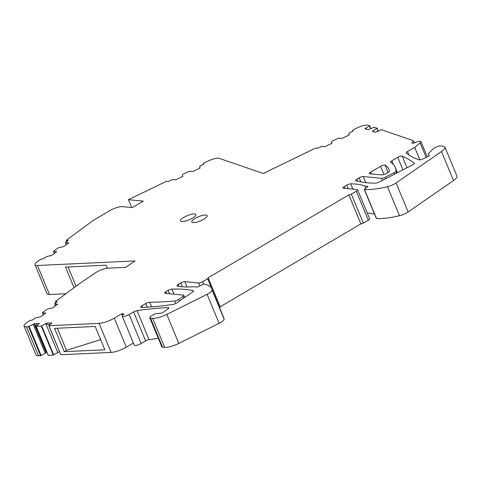 <?xml version="1.0" encoding="UTF-8"?>
<svg xmlns="http://www.w3.org/2000/svg" width="481" height="481" viewBox="0 0 481 481"><rect width="100%" height="100%" fill="white"/><g stroke="black" fill="none" stroke-linecap="round" stroke-linejoin="round"><path stroke-width="0.72" d="M54.323 253.499L53.481 251.461L56.71 251.737L51.701 255.435L46.603 256.541L43.392 258.718L40.428 259.391L37.211 261.766A9.608 2.627 157.5 0 0 35.041 264.772A9.608 2.627 157.5 0 0 37.458 265.494L135.053 260.936L125.631 267.346L108.009 268.17A9.608 2.627 157.5 0 0 95.382 272.853L79.948 283.357L55.634 301.316A1.599 0.439 -22.5 0 0 55.387 301.725A1.599 0.439 -22.5 0 0 55.886 301.84L57.227 301.707L54.636 303.818L56.968 304.178L57.149 304.617M59.53 351.599L53.295 355.098L48.25 355.333L36.201 326.286L39.316 323.46L34.091 323.695L33.225 324.284L45.244 353.301L46.11 352.717L46.567 351.304M36.225 326.31L41.276 326.076L46.693 323.13L51.924 322.895L48.809 325.721L99.074 323.376L111.093 352.399A12.807 3.505 157.5 0 0 126.311 347.174L133.363 343.019M48.876 325.583L60.828 354.744L111.093 352.399M429.311 155.489L429.323 155.513A1.281 0.349 157.5 0 0 429.311 155.489L428.517 154.148A4.804 1.317 157.5 0 1 428.499 154.106A4.804 1.317 157.5 0 1 428.932 153.156L432.978 149.038A4.804 1.317 157.5 0 1 434.505 147.907A4.804 1.317 157.5 0 1 440.692 145.959L443.007 146.182A12.807 3.505 157.5 0 1 444.931 147.12A12.807 3.505 157.5 0 1 441.48 151.527L396.097 182.948A8.327 2.279 157.5 0 1 387.452 186.712A64.039 17.532 157.5 0 1 364.52 189.58A1.112 0.307 157.5 0 1 364.321 189.496A1.112 0.307 157.5 0 1 364.556 189.159L367.646 186.838A1.281 0.349 157.5 0 0 367.923 186.448A1.281 0.349 157.5 0 0 367.731 186.351L364.923 186.081A96.056 26.293 157.5 0 0 350.673 183.826A3.205 0.878 157.5 0 0 346.729 185.137L344.252 186.598A3.205 0.878 157.5 0 0 342.941 187.981A3.205 0.878 157.5 0 0 343.422 188.215L357.124 189.544A3.205 0.878 157.5 0 1 357.605 189.779A3.205 0.878 157.5 0 1 356.301 191.161L351.346 194.083L348.869 194.865L208.153 277.79L207.654 278.764L202.699 281.68A3.205 0.878 157.5 0 1 198.575 282.984L184.866 281.656A3.205 0.878 157.5 0 0 180.742 282.954L178.265 284.415A3.205 0.878 157.5 0 0 176.954 285.798A3.205 0.878 157.5 0 0 177.279 286.009A96.056 26.293 157.5 0 0 194.077 286.76L196.885 287.037A1.281 0.349 157.5 0 0 198.238 286.67L202.669 284.554A1.281 0.349 157.5 0 1 204.058 284.193A64.039 17.532 157.5 0 1 211.73 288.636A64.039 17.532 157.5 0 1 212.079 290.061A8.327 2.279 157.5 0 1 207.089 294.312L166.787 314.4A12.807 3.505 157.5 0 1 152.651 318.314L150.505 318.103A4.804 1.317 157.5 0 1 149.783 317.755A4.804 1.317 157.5 0 1 151.743 315.674L153.066 314.899A3.205 0.878 157.5 0 1 156.68 313.606L161.285 313.149A1.281 0.349 157.5 0 0 162.933 312.5L168.019 308.892A3.205 0.878 157.5 0 0 168.825 307.828A3.205 0.878 157.5 0 0 168.025 307.587A256.151 70.118 157.5 0 0 137.013 310.606A3.205 0.878 157.5 0 0 133.586 311.874L129.124 314.502A4.804 1.317 157.5 0 1 122.938 316.456A4.804 1.317 157.5 0 1 122.216 316.101A4.804 1.317 157.5 0 1 124.176 314.027L121.699 313.786L114.286 318.151A12.807 3.505 157.5 0 1 99.074 323.376M429.317 155.501A1.281 0.349 157.5 0 1 428.499 156.211L422.787 158.964A3.205 0.878 157.5 0 1 421.476 159.494A3.205 0.878 157.5 0 1 419.143 159.824A256.151 70.118 157.5 0 1 406.277 153.072A3.205 0.878 157.5 0 1 406.198 152.97A3.205 0.878 157.5 0 1 407.503 151.581L408.94 155.038M373.839 131.776L373.382 130.682L372.294 131.241L375.342 132.293L381.499 129.732L413.179 140.62A4.738 1.299 157.5 0 1 413.522 140.897A4.738 1.299 157.5 0 1 411.592 142.947L414.069 143.188A4.804 1.317 157.5 0 1 420.947 141.606A4.804 1.317 157.5 0 1 420.129 142.905L414.688 147.348L407.503 151.581M373.382 130.682L376.996 128.186L374.14 127.206L367.989 129.762L364.941 128.716L369.45 125.896L369.648 125.661L368.344 125.21A9.608 2.627 157.5 0 0 357.305 127.844L353.276 129.798L352.387 130.778L352.958 131.097L348.929 133.189L349.11 134.951M352.561 131.289L352.32 130.706L352.597 131.277M331.758 143.368L331.571 141.606L331.98 141.27L338.383 138.167L342.159 138.324L349.356 134.836L348.972 134.62M331.619 143.037L331.998 143.248L324.807 146.735L321.699 146.392L317.406 148.334L316.835 148.016L314.923 148.419L263.275 173.485L219.264 158.357A9.608 2.627 157.5 0 0 208.219 160.991L203.601 163.227L203.186 163.889L203.758 164.207L199.729 166.3L199.922 168.061M203.361 164.4L203.12 163.817L203.391 164.388M182.576 176.479L182.383 174.717L182.792 174.387L189.189 171.278L192.971 171.434L200.168 167.941L199.783 167.731M182.437 176.148L182.822 176.359L175.631 179.852L172.517 179.509L168.224 181.457L166.36 181.307L128.469 199.699L143.314 201.136L132.311 207.618L122.408 206.656A9.608 2.627 157.5 0 0 110.023 210.558L92.875 220.659L66.384 240.223L68.164 240.422L65.572 242.532L67.905 242.899L68.086 243.338M66.384 240.223L67.093 241.215M65.632 242.292L66.414 244.57M53.481 251.461L58.009 247.919L63.787 246.512L68.801 242.809L67.905 242.899M54.702 303.571L55.477 305.85M43.386 314.778L42.605 312.5L47.072 309.205L52.85 307.792L57.864 304.088L56.968 304.178M42.538 312.746L45.767 313.017L40.753 316.72L35.66 317.827L32.449 319.997L29.209 320.833L26.214 323.04A9.608 2.627 157.5 0 0 24.05 326.046L36.069 355.068A9.608 2.627 157.5 0 0 38.486 355.79L40.566 355.693L45.244 353.301M40.566 355.693L28.547 326.671L26.467 326.767A9.608 2.627 157.5 0 1 24.05 326.046M28.547 326.671L33.225 324.284M147.3 307.143L145.809 303.541L142.003 305.784A3.205 0.878 157.5 0 0 140.699 307.167A3.205 0.878 157.5 0 0 141.456 307.413A229.503 62.825 157.5 0 0 172.944 304.437A3.205 0.878 157.5 0 0 176.786 302.898L192.665 291.967A3.205 0.878 157.5 0 0 193.536 290.861A3.205 0.878 157.5 0 0 193.224 290.65A150.673 41.246 157.5 0 0 171.933 289.105A3.205 0.878 157.5 0 0 168.091 290.41L165.879 291.714A3.205 0.878 157.5 0 0 164.568 293.097A3.205 0.878 157.5 0 0 165.049 293.332L183.375 295.112A3.205 0.878 157.5 0 1 183.856 295.346A3.205 0.878 157.5 0 1 183.002 296.44L178.71 299.422A3.205 0.878 157.5 0 1 174.585 301.01A320.19 87.65 157.5 0 1 160.636 301.942A320.19 87.65 157.5 0 1 149.723 302.23L151.641 306.854M145.809 303.541A3.205 0.878 157.5 0 1 149.723 302.23M184.614 221.254A8.327 2.279 157.5 0 1 180.519 220.905A8.327 2.279 157.5 0 1 183.838 217.352A8.327 2.279 157.5 0 1 191.805 214.189A8.327 2.279 157.5 0 1 195.899 214.538A8.327 2.279 157.5 0 1 192.58 218.091A8.327 2.279 157.5 0 1 184.614 221.254M391.835 160.822L397.751 157.335A3.205 0.878 157.5 0 1 402.182 156.109A484.193 132.546 157.5 0 1 414.394 163.089A3.205 0.878 157.5 0 1 414.49 163.209A3.205 0.878 157.5 0 1 412.698 164.857L379.064 182.119A3.205 0.878 157.5 0 1 375.607 183.159A150.673 41.246 157.5 0 1 355.874 180.7A3.205 0.878 157.5 0 1 355.621 180.507A3.205 0.878 157.5 0 1 356.932 179.124L359.115 177.838A3.205 0.878 157.5 0 1 363.245 176.533L381.571 178.313A3.205 0.878 157.5 0 0 385.215 177.279L394.173 172.679A3.205 0.878 157.5 0 0 395.983 171.122A128.078 35.059 157.5 0 0 395.226 167.394A128.078 35.059 157.5 0 0 393.422 164.544A102.459 28.048 157.5 0 0 390.656 162.344A3.205 0.878 157.5 0 1 390.524 162.205A3.205 0.878 157.5 0 1 391.835 160.822L393.338 164.448M385.065 165.109A3.205 0.878 157.5 0 0 380.585 166.318L370.677 172.156A3.205 0.878 157.5 0 0 369.366 173.539A3.205 0.878 157.5 0 0 369.847 173.773L381.241 174.88A4.804 1.317 157.5 0 0 386.351 173.503A4.804 1.317 157.5 0 0 389.418 170.935A96.056 26.293 157.5 0 0 388.949 169.276A96.056 26.293 157.5 0 0 385.065 165.109L388.119 172.487M195.839 222.342A8.327 2.279 157.5 0 1 191.745 221.994A8.327 2.279 157.5 0 1 195.064 218.44A8.327 2.279 157.5 0 1 203.03 215.278A8.327 2.279 157.5 0 1 207.125 215.62A8.327 2.279 157.5 0 1 203.806 219.18A8.327 2.279 157.5 0 1 195.839 222.342M444.931 147.12L456.95 176.142A12.807 3.505 157.5 0 1 453.505 180.549L408.116 211.971A8.327 2.279 157.5 0 1 399.477 215.728A64.039 17.532 157.5 0 1 376.545 218.602A1.112 0.307 157.5 0 1 376.34 218.518L364.321 189.496M367.237 213.029A96.056 26.293 157.5 0 1 374.579 214.267M357.605 189.779L369.63 218.801A3.205 0.878 157.5 0 1 368.32 220.184L363.365 223.106L360.888 223.881L220.172 306.812L219.661 307.792L207.654 278.764M211.73 288.636L223.749 317.658A64.039 17.532 157.5 0 1 224.104 319.083A8.327 2.279 157.5 0 1 219.108 323.334L178.806 343.422A12.807 3.505 157.5 0 1 164.67 347.336L162.53 347.126A4.804 1.317 157.5 0 1 161.808 346.771L149.783 317.755M133.586 311.874L145.605 340.897A3.205 0.878 157.5 0 1 149.032 339.628A256.151 70.118 157.5 0 1 158.339 338.408M145.605 340.897L141.149 343.524A4.804 1.317 157.5 0 1 134.957 345.478A4.804 1.317 157.5 0 1 134.235 345.124L122.216 316.101M60.828 354.744L48.809 325.721M37.458 265.494L49.477 294.516L65.879 293.747M49.477 294.516A9.608 2.627 157.5 0 1 47.066 293.795L35.041 264.772M53.295 355.098L41.276 326.076M57.852 352.735L45.833 323.719M50.234 324.278L47.228 324.41L46.693 323.13M104.858 349.789L95.196 326.455L54.581 328.355L64.244 351.683L104.858 349.789M121.699 313.786L122.39 315.452M208.153 277.79L220.172 306.812M348.869 194.865L360.888 223.881M351.346 194.083L363.365 223.106M364.923 186.081L365.807 188.221M419.877 159.866L414.688 147.348M378.168 131.018L376.996 128.186L378.168 131.018M366.035 128.15L366.486 129.245M370.821 128.487L369.648 125.661M131.728 207.558L128.469 199.699M56 252.26L55.814 251.828M74.056 287.716L65.512 267.087L106.054 265.193L107.311 268.23M45.058 313.546L44.871 313.107M34.091 323.695L46.11 352.717M37.626 324.843L34.62 324.976M36.953 324.873L37.133 325.318M35.185 324.952L46.2 351.551M100.643 339.604L66.492 350.36L64.244 351.683M57.323 328.228L66.492 350.36M68.055 266.967L76.046 286.243M56.157 302.495L55.886 301.84M53.722 354.924L41.703 325.902M114.286 318.151L126.311 347.174M129.124 314.502L141.149 343.524M137.013 310.606L149.032 339.628M168.025 307.587L168.434 308.562M150.505 318.103L162.53 347.126M152.651 318.314L164.67 347.336M166.787 314.4L178.806 343.422M207.089 294.312L219.108 323.334M212.079 290.061L224.104 319.083M178.265 284.415L179.07 286.357M180.742 282.954L182.323 286.766M184.866 281.656L187.079 286.995M198.575 282.984L199.795 285.93M202.699 281.68L203.746 284.199M356.301 191.161L368.32 220.184M344.252 186.598L344.985 188.366M346.729 185.137L348.196 188.678M350.673 183.826L352.868 189.129M367.731 186.351L367.851 186.652M364.52 189.58L376.545 218.602M387.452 186.712L399.477 215.728M396.097 182.948L408.116 211.971M441.48 151.527L453.505 180.549M428.517 154.148L429.19 155.766M420.129 142.905L426.118 157.359M377.916 131.121L376.803 128.421M370.568 128.589L369.45 125.896M26.467 326.767L38.486 355.79M41.113 355.489L29.094 326.467M174.585 301.01L175.637 303.553M178.71 299.422L179.401 301.094M183.002 296.44L183.706 298.136M165.879 291.714L166.612 293.488M168.091 290.41L169.48 293.765M171.933 289.105L174.044 294.204M193.224 290.65L193.464 291.227M142.003 305.784L142.659 307.371M397.751 157.335L402.94 169.865M402.182 156.109L407.016 167.779M356.932 179.124L357.81 181.253M359.115 177.838L360.81 181.92M363.245 176.533L365.776 182.66M381.571 178.313L382.431 180.393M385.215 177.279L385.786 178.667M394.173 172.679L394.751 174.068M395.983 171.122L396.777 173.028M380.585 166.318L383.952 174.447M371.41 173.93L370.677 172.156M55.814 302.747L55.387 301.725M48.22 355.303L36.201 326.286M428.499 154.106L429.184 155.772M420.947 141.606L427.248 156.818M413.522 140.897L414.394 143.001M66.745 241.468L66.324 240.446M66.366 244.607L65.488 242.49M54.281 253.529L53.409 251.431M55.429 305.886L54.557 303.77M43.338 314.815L42.472 312.716M183.856 295.346L184.722 297.432M395.226 167.394L397.426 172.697"/></g></svg>
